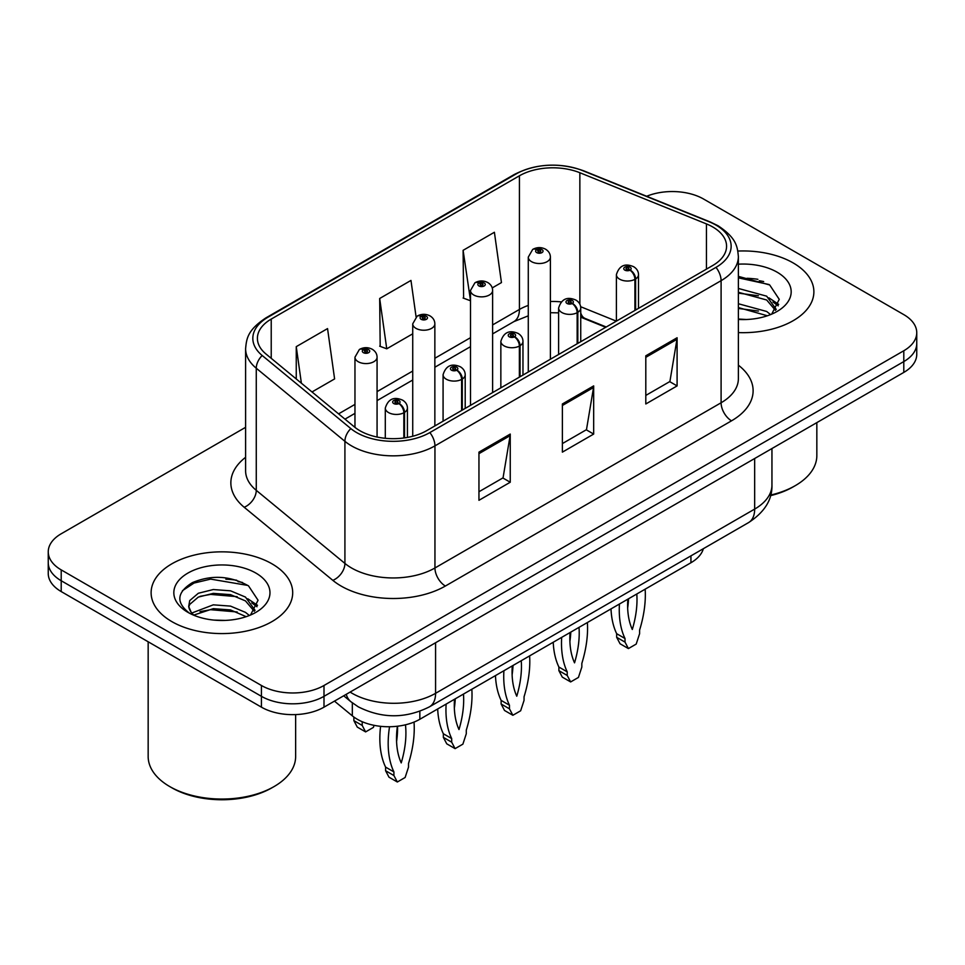 <?xml version="1.0" encoding="UTF-8"?>
<svg xmlns="http://www.w3.org/2000/svg" width="965" height="965" viewBox="0 0 965 965"><rect width="100%" height="100%" fill="white"/><g stroke="black" fill="none" stroke-linecap="round" stroke-linejoin="round"><path stroke-width="1.45" d="M605.718 327.292L581.75 317.594A58.986 34.052 0 0 0 580.737 317.195M703.352 548.699A44.245 25.548 180 0 1 690.94 562.74L419.847 719.263A44.245 25.548 180 0 1 352.322 715.849L334.457 701.121M793.146 262.914A70.783 40.868 0 0 0 737.851 251.057A70.783 40.868 0 0 1 793.146 262.914A70.783 40.868 0 0 1 813.881 291.804A70.783 40.868 0 0 0 793.146 262.914M271.961 563.813A70.783 40.868 0 0 0 194.809 554.959A70.783 40.868 0 0 0 151.119 592.715A70.783 40.868 0 0 0 171.854 621.617A70.783 40.868 0 0 0 248.994 630.471A70.783 40.868 0 0 0 292.697 592.715A70.783 40.868 0 0 0 271.961 563.813A70.783 40.868 0 0 0 194.809 554.959A70.783 40.868 0 0 0 151.119 592.715A70.783 40.868 0 0 0 171.854 621.617A70.783 40.868 0 0 0 248.994 630.471A70.783 40.868 0 0 0 292.697 592.715A70.783 40.868 0 0 0 271.961 563.813M712.749 226.968A47.188 27.249 180 0 1 726.573 246.232A47.188 27.249 180 0 1 712.749 265.496L426.602 430.704A47.188 27.249 180 0 1 354.577 427.061L265.942 353.974A47.188 27.249 180 0 1 257.402 338.341A47.188 27.249 180 0 1 271.225 319.077L519.423 175.787A47.188 27.249 180 0 1 579.856 172.735L706.452 223.916A47.188 27.249 180 0 1 712.749 226.968M715.982 225.098A51.772 29.891 0 0 0 709.07 221.745L582.486 170.576A51.772 29.891 0 0 0 516.178 173.917L267.993 317.208A51.772 29.891 0 0 0 262.191 355.494L350.826 428.581A51.772 29.891 0 0 0 429.847 432.573L715.982 267.365A51.772 29.891 0 0 0 715.982 225.098M245.605 427.314L61.205 533.778A44.245 25.548 0 0 0 48.25 551.835L48.25 573.512A44.245 25.548 0 0 0 61.205 591.569L261.431 707.164L261.431 696.332A44.245 25.548 0 0 0 323.999 696.332L903.795 361.586A44.245 25.548 0 0 0 916.75 343.528A44.245 25.548 0 0 1 903.795 361.586L323.999 696.332A44.245 25.548 0 0 1 261.431 696.332L61.205 580.737L261.431 696.332L261.431 685.488A44.245 25.548 0 0 0 323.999 685.488L903.795 350.753A44.245 25.548 0 0 0 916.75 332.684A44.245 25.548 0 0 0 903.795 314.626L703.569 199.031A44.245 25.548 0 0 0 646.659 196.269M48.25 562.667A44.245 25.548 0 0 0 61.205 580.737A44.245 25.548 0 0 1 48.25 562.667M478.954 452.139L478.954 500.304L510.244 482.235L510.244 434.069L478.954 452.139M478.954 491.752L503.055 477.844L510.111 435.673A11.797 6.815 -120 0 0 510.244 434.069M502.837 477.965L510.244 482.235M645.802 355.808L645.802 403.973L677.092 385.916L677.092 337.75L645.802 355.808M645.802 395.421L669.903 381.513L676.96 339.342A11.797 6.815 -120 0 0 677.092 337.75M669.686 381.633L677.092 385.916M562.378 403.973L562.378 452.139L593.668 434.069L593.668 385.904L562.378 403.973M562.378 443.586L586.479 429.678L593.535 387.508A11.797 6.815 -120 0 0 593.668 385.904M586.262 429.799L593.668 434.069M738.37 332.587A70.783 40.868 0 0 0 813.881 291.804A70.783 40.868 0 0 1 738.37 332.587M48.25 551.835A44.245 25.548 0 0 0 61.205 569.893L261.431 685.488M492.234 287.908L501.45 282.588L494.394 232.263L463.104 250.321L463.61 298.197M312.009 391.959L334.602 378.919L327.545 328.595L296.255 346.652L296.255 378.968M416.084 316.918L410.969 280.429L379.679 298.487L380.186 346.363M379.679 298.487L386.748 348.811L412.731 333.806M386.748 348.811L379.679 346.182M463.104 250.321L470.498 300.453M470.16 300.646L463.104 298.016M296.255 346.652L301.382 383.202M242.48 582.474A58.986 34.052 0 0 0 238.066 581.642M763.677 281.563A58.986 34.052 0 0 0 759.262 280.731M261.431 707.164A44.245 25.548 0 0 0 323.999 707.164L903.795 372.418A44.245 25.548 0 0 0 916.75 354.36L916.75 332.684M635.609 310.03L635.609 278.957A7.37 4.439 -122.2 0 0 630.169 270.067A3.691 2.123 0 0 0 630.061 267.124A3.691 2.123 0 0 0 624.837 267.124A3.691 2.123 0 0 0 624.837 270.128A3.691 2.123 0 0 0 629.94 270.2L628.444 269.259A1.472 0.856 180 0 1 626.406 269.235A1.472 0.856 180 0 1 625.971 268.632A1.472 0.856 180 0 1 626.888 267.836A1.472 0.856 180 0 1 628.492 268.029A1.472 0.856 180 0 1 628.927 268.632A1.472 0.856 180 0 1 628.541 269.199L630.169 270.067M629.94 270.2A7.37 4.065 62.1 0 1 634.922 279.355A11.061 6.381 180 0 1 619.626 279.162A11.061 6.381 180 0 1 616.394 274.651C619.216 265.568 625.006 262.938 633.74 266.762C636.864 268.728 638.456 271.37 638.504 274.651A11.061 6.381 180 0 1 635.609 278.957M634.922 310.428L634.922 279.355M645.151 589.181A98.068 56.621 -60 0 1 639.602 630.073L639.602 633.691L636.2 644.077L628.408 648.577L620.061 643.764L616.659 637.298L616.659 633.691A98.068 56.621 -60 0 1 611.002 608.891M628.565 598.758A86.271 49.806 -60 0 1 627.66 608.071M628.408 648.577L625.006 642.111L625.006 638.504A98.068 56.621 -60 0 1 619.446 604.018M636.791 594.006A86.271 49.806 -60 0 1 632.304 629.494A86.271 49.806 -60 0 1 627.817 599.193M616.659 633.691L625.006 638.504M616.659 637.298L625.006 642.111M550.388 359.233L550.388 257.124A11.061 6.381 180 0 1 543.56 263.023A11.061 6.381 180 0 1 531.51 261.648A11.061 6.381 180 0 1 528.277 257.124L532.68 249.453A7.37 4.439 57.8 0 1 536.612 249.67A3.691 2.123 0 0 0 536.721 252.613A3.691 2.123 0 0 0 541.944 252.613A3.691 2.123 0 0 0 541.944 249.597A3.691 2.123 0 0 0 536.842 249.537L538.337 250.478A1.472 0.856 180 0 1 540.376 250.502A1.472 0.856 180 0 1 540.81 251.105A1.472 0.856 180 0 1 539.893 251.889A1.472 0.856 180 0 1 538.289 251.708A1.472 0.856 180 0 1 537.855 251.105A1.472 0.856 180 0 1 538.241 250.526L536.612 249.67M538.337 251.732L538.337 250.478M536.842 249.537A7.37 4.065 -117.9 0 0 533.392 249.042A7.37 4.065 -117.9 0 0 533.066 249.247M538.241 251.684L538.241 250.526M577.83 343.395L577.83 312.31A7.37 4.439 -122.2 0 0 572.402 303.42A3.691 2.123 0 0 0 572.281 300.477A3.691 2.123 0 0 0 567.07 300.477A3.691 2.123 0 0 0 567.07 303.48A3.691 2.123 0 0 0 572.173 303.553L570.677 302.612A1.472 0.856 180 0 1 568.638 302.588A1.472 0.856 180 0 1 568.204 301.985A1.472 0.856 180 0 1 569.109 301.189A1.472 0.856 180 0 1 570.725 301.382A1.472 0.856 180 0 1 571.147 301.985A1.472 0.856 180 0 1 570.761 302.552L572.402 303.42M572.173 303.553A7.37 4.065 62.1 0 1 577.154 312.708A11.061 6.381 180 0 1 561.859 312.515A11.061 6.381 180 0 1 558.614 308.004C561.449 298.933 567.227 296.291 575.972 300.115C579.096 302.093 580.689 304.723 580.737 308.004A11.061 6.381 180 0 1 577.83 312.31M577.154 343.781L577.154 312.708M587.383 622.534A98.068 56.621 -60 0 1 581.835 663.425L581.835 667.044L578.433 677.43L570.641 681.929L562.293 677.116L558.892 670.651L558.892 667.044A98.068 56.621 -60 0 1 553.235 642.244M570.798 632.111A86.271 49.806 -60 0 1 569.893 641.423M570.641 681.929L567.227 675.464L567.227 671.857A98.068 56.621 -60 0 1 561.678 637.37M579.012 627.359A86.271 49.806 -60 0 1 574.537 662.846A86.271 49.806 -60 0 1 570.05 632.545M558.892 667.044L567.227 671.857M558.892 670.651L567.227 675.464M520.063 376.748L520.063 345.675A7.37 4.439 -122.2 0 0 514.622 336.773A3.691 2.123 0 0 0 514.514 333.83A3.691 2.123 0 0 0 509.303 333.83A3.691 2.123 0 0 0 509.303 336.845A3.691 2.123 0 0 0 514.393 336.906L512.898 335.965A1.472 0.856 180 0 1 510.859 335.941A1.472 0.856 180 0 1 510.437 335.338A1.472 0.856 180 0 1 511.341 334.553A1.472 0.856 180 0 1 512.946 334.734A1.472 0.856 180 0 1 513.38 335.338A1.472 0.856 180 0 1 512.994 335.904L514.622 336.773M514.393 336.906A7.37 4.065 62.1 0 1 519.375 346.061A11.061 6.381 180 0 1 504.092 345.868A11.061 6.381 180 0 1 500.847 341.357C503.67 332.286 509.46 329.656 518.205 333.468C521.329 335.446 522.909 338.076 522.97 341.357A11.061 6.381 180 0 1 520.063 345.675M519.375 377.134L519.375 346.061M529.616 655.886A98.068 56.621 -60 0 1 524.055 696.778L524.055 700.397L520.654 710.783L512.861 715.282L504.526 710.469L501.125 704.004L501.125 700.397A98.068 56.621 -60 0 1 495.467 675.597M513.018 665.464A86.271 49.806 -60 0 1 512.125 674.776M512.861 715.282L509.46 708.829L509.46 705.21A98.068 56.621 -60 0 1 503.911 670.723M521.245 660.711A86.271 49.806 -60 0 1 516.757 696.199A86.271 49.806 -60 0 1 512.27 665.898M501.125 700.397L509.46 705.21M501.125 704.004L509.46 708.829M462.295 410.101L462.295 379.028A7.37 4.439 -122.2 0 0 456.855 370.126A3.691 2.123 0 0 0 456.747 367.183A3.691 2.123 0 0 0 451.524 367.183A3.691 2.123 0 0 0 451.524 370.198A3.691 2.123 0 0 0 456.626 370.258L455.13 369.318A1.472 0.856 180 0 1 453.092 369.293A1.472 0.856 180 0 1 452.657 368.69A1.472 0.856 180 0 1 453.574 367.906A1.472 0.856 180 0 1 455.178 368.087A1.472 0.856 180 0 1 455.613 368.69A1.472 0.856 180 0 1 455.227 369.269L456.855 370.126M456.626 370.258A7.37 4.065 62.1 0 1 461.608 379.414A11.061 6.381 180 0 1 446.312 379.221A11.061 6.381 180 0 1 443.08 374.709C445.902 365.639 451.692 363.009 460.426 366.821C463.55 368.799 465.142 371.429 465.202 374.709A11.061 6.381 180 0 1 462.295 379.028M461.608 410.487L461.608 379.414M471.837 689.239A98.068 56.621 -60 0 1 466.288 730.131L466.288 733.75L462.886 744.148L455.094 748.635L446.747 743.822L443.345 737.356L443.345 733.75A98.068 56.621 -60 0 1 437.688 708.961M455.251 698.817A86.271 49.806 -60 0 1 454.346 708.129M455.094 748.635L451.692 742.182L451.692 738.563A98.068 56.621 -60 0 1 446.132 704.076M463.477 694.076A86.271 49.806 -60 0 1 458.99 729.552A86.271 49.806 -60 0 1 454.503 699.251M443.345 733.75L451.692 738.563M443.345 737.356L451.692 742.182M404.516 437.893L404.516 412.381A7.37 4.439 -122.2 0 0 399.088 403.479A3.691 2.123 0 0 0 398.967 400.535A3.691 2.123 0 0 0 393.756 400.535A3.691 2.123 0 0 0 393.756 403.551A3.691 2.123 0 0 0 398.859 403.611L397.363 402.67A1.472 0.856 180 0 1 395.324 402.646A1.472 0.856 180 0 1 394.89 402.043A1.472 0.856 180 0 1 395.795 401.259A1.472 0.856 180 0 1 397.411 401.44A1.472 0.856 180 0 1 397.845 402.043A1.472 0.856 180 0 1 397.447 402.622L399.088 403.479M398.859 403.611A7.37 4.065 62.1 0 1 403.84 412.767A11.061 6.381 180 0 1 388.545 412.574A11.061 6.381 180 0 1 385.3 408.062C388.135 398.991 393.913 396.362 402.658 400.173C405.782 402.152 407.375 404.781 407.423 408.062A11.061 6.381 180 0 1 404.516 412.381M403.84 437.989L403.84 412.767M414.033 722.085A98.068 56.621 -60 0 1 408.521 763.484L408.521 767.103L405.119 777.5L397.327 782L388.979 777.175L385.578 770.709L385.578 767.103A98.068 56.621 -60 0 1 380.596 726.319M397.544 726.211A86.271 49.806 -60 0 1 396.579 741.482M397.327 782L393.913 775.534L393.913 771.916A98.068 56.621 -60 0 1 389.546 726.729M405.457 724.799A86.271 49.806 -60 0 1 401.223 762.905A86.271 49.806 -60 0 1 397.387 726.223M385.578 767.103L393.913 771.916M385.578 770.709L393.913 775.534M492.62 392.586L492.62 290.477A11.061 6.381 180 0 1 485.793 296.376A11.061 6.381 180 0 1 473.743 295A11.061 6.381 180 0 1 470.498 290.477L474.913 282.805A7.37 4.439 57.8 0 1 478.845 283.022A3.691 2.123 0 0 0 478.954 285.966A3.691 2.123 0 0 0 484.165 285.966A3.691 2.123 0 0 0 484.165 282.95A3.691 2.123 0 0 0 479.074 282.89L480.57 283.831A1.472 0.856 180 0 1 482.609 283.855A1.472 0.856 180 0 1 483.031 284.458A1.472 0.856 180 0 1 482.126 285.242A1.472 0.856 180 0 1 480.522 285.061A1.472 0.856 180 0 1 480.088 284.458A1.472 0.856 180 0 1 480.474 283.891L478.845 283.022M480.57 285.085L480.57 283.831M479.074 282.89A7.37 4.065 -117.9 0 0 475.624 282.395A7.37 4.065 -117.9 0 0 475.299 282.6M480.474 285.037L480.474 283.891M434.853 425.939L434.853 323.83A11.061 6.381 180 0 1 428.026 329.741A11.061 6.381 180 0 1 415.963 328.353A11.061 6.381 180 0 1 412.731 323.83L417.145 316.158A7.37 4.439 57.8 0 1 421.078 316.375A3.691 2.123 0 0 0 421.186 319.319A3.691 2.123 0 0 0 426.397 319.319A3.691 2.123 0 0 0 426.397 316.315A3.691 2.123 0 0 0 421.295 316.243L422.791 317.183A1.472 0.856 180 0 1 424.829 317.208A1.472 0.856 180 0 1 425.263 317.811A1.472 0.856 180 0 1 424.359 318.607A1.472 0.856 180 0 1 422.742 318.414L422.706 317.244L421.078 316.375M422.791 318.438L422.791 317.183M421.295 316.243A7.37 4.065 -117.9 0 0 417.857 315.748A7.37 4.065 -117.9 0 0 417.531 315.953M422.742 318.414A1.472 0.856 180 0 1 422.32 317.811A1.472 0.856 180 0 1 422.706 317.244M377.074 437.036L377.074 357.195A11.061 6.381 180 0 1 370.246 363.093A11.061 6.381 180 0 1 358.196 361.706A11.061 6.381 180 0 1 354.963 357.195L359.366 349.511A7.37 4.439 57.8 0 1 363.298 349.728A3.691 2.123 0 0 0 363.407 352.671A3.691 2.123 0 0 0 368.63 352.671A3.691 2.123 0 0 0 368.63 349.668A3.691 2.123 0 0 0 363.528 349.595L365.023 350.536A1.472 0.856 180 0 1 367.062 350.572A1.472 0.856 180 0 1 367.496 351.163A1.472 0.856 180 0 1 366.579 351.96A1.472 0.856 180 0 1 364.975 351.767L364.927 350.597L363.298 349.728M365.023 351.791L365.023 350.536M363.528 349.595A7.37 4.065 -117.9 0 0 360.078 349.101A7.37 4.065 -117.9 0 0 359.752 349.306M364.975 351.767A1.472 0.856 180 0 1 364.541 351.163A1.472 0.856 180 0 1 364.927 350.597M362.14 721.687A98.068 56.621 120 0 0 362.213 721.832L362.213 725.439L365.614 731.904L373.407 727.405L374.082 725.33M353.866 717.043L353.866 720.626L357.267 727.091L365.614 731.904M362.213 721.832L361.368 721.35M362.213 725.439L353.866 720.626M770.649 495.057A73.738 42.569 0 0 0 795.232 485.672A73.738 42.569 0 0 0 816.836 455.564L816.836 422.634M770.48 495.66A70.783 40.868 0 0 0 793.146 486.879L795.232 485.672M738.37 319.029L746.283 319.512M738.37 303.746L766.668 311.466L770.565 314.59M738.37 307.57L767.368 315.772M738.37 288.451L766.668 296.171L776.246 309.403M738.37 292.274L766.668 299.994L775.486 310.392M738.37 319.439A48.081 27.768 0 0 0 777.102 311.442A48.081 27.768 0 0 0 777.102 272.178A48.081 27.768 0 0 0 738.37 264.181M771.711 314.12L779.238 299.331L769.708 284.977L738.37 276.364M738.37 277.848L769.057 284.53M738.37 293.143L758.418 295.772M772.953 301.985L778.2 305.845M738.37 308.438L758.418 311.068M768.96 297.859L778.695 304.385M274.048 786.584L271.961 787.778A70.783 40.868 0 0 1 171.854 787.79A70.783 40.868 0 0 0 171.854 787.79L169.768 786.584A73.738 42.569 0 0 0 274.048 786.584A73.738 42.569 0 0 0 295.64 756.476L295.64 714.595M213.856 620.085L225.086 620.411M191.806 613.028L213.277 604.838L230.539 606.117L245.472 612.365L249.38 615.501M193.784 615.091L213.277 608.662L230.539 609.94L246.184 616.683M192.144 614.524L188.694 606.442A33.341 19.252 0 0 0 194.074 615.356M188.694 606.442L189.707 600.604L198.332 593.258L213.277 589.543L230.539 590.821L245.472 597.082L255.049 610.302M188.778 606.913L189.707 604.428L198.332 597.082L213.277 593.366L230.539 594.645L245.472 600.906L254.302 611.303M250.514 615.031L258.053 600.242L248.524 585.876C230.249 575.707 211.54 574.621 192.409 582.619C176.716 592.317 175.727 602.498 189.442 613.173L189.61 613.282M255.906 573.089A48.081 27.768 0 0 0 187.898 573.089A48.081 27.768 0 0 0 187.898 612.341A48.081 27.768 0 0 0 255.906 612.341A48.081 27.768 0 0 0 255.906 573.089M148.164 641.773L148.164 756.476A73.738 42.569 0 0 0 169.768 786.584L171.854 787.778M182.421 590.701L194.025 583.053L210.647 579.109L247.872 585.441M200.057 596.334L210.647 594.404L237.221 596.684M251.756 602.896L257.004 606.744M200.057 611.617L210.647 609.699L237.221 611.979M247.764 598.77L257.51 605.284M690.94 555.864L690.94 562.74M352.322 702.858L352.322 715.849M419.847 711.301L419.847 719.263M738.37 365.18A73.738 42.569 180 0 1 731.518 420.824L445.372 586.032A14.752 8.516 60 0 1 434.95 567.975L721.096 402.767A58.986 34.052 0 0 0 738.37 378.69L738.37 256.581A58.986 34.052 180 0 1 721.096 280.67A14.752 8.516 -120 0 0 715.982 267.365M445.372 586.032A73.738 42.569 180 0 1 341.091 586.032A73.738 42.569 180 0 1 332.829 580.351L244.193 507.264A73.738 42.569 180 0 1 245.605 457.301M351.525 567.975A58.986 34.052 0 0 0 434.95 567.975L434.95 445.866A58.986 34.052 180 0 1 344.915 441.319L256.268 368.232A58.986 34.052 180 0 1 245.605 348.703L245.605 470.799A58.986 34.052 0 0 0 256.268 490.341L344.915 563.427A58.986 34.052 0 0 0 351.525 567.975M738.37 256.581C737.429 246.401 736.379 237.921 718.044 225.75L710.288 221.986A14.752 6.912 112 0 0 709.07 221.745M710.288 221.986L583.692 170.817C559.266 162.168 536.07 163.423 514.128 174.581A14.752 8.516 60 0 1 516.178 173.917M267.993 317.208A14.752 8.516 -120 0 0 265.942 317.871C247.559 330.066 246.545 338.534 245.605 348.703M262.191 355.494A14.752 9.867 129.5 0 0 256.268 368.232L256.268 490.341A14.752 9.867 -50.5 0 1 244.193 507.264M583.692 170.817A14.752 6.912 112 0 0 582.486 170.576M350.826 428.581A14.752 9.867 129.5 0 0 344.915 441.319L344.915 563.427A14.752 9.867 -50.5 0 1 332.829 580.351M429.847 432.573A14.752 8.516 60 0 1 434.95 445.866L721.096 280.67L721.096 402.767A14.752 8.516 60 0 0 731.518 420.824M323.999 685.488L323.999 707.164M903.795 350.753L903.795 372.418M61.205 569.893L61.205 591.569M271.225 319.077L271.225 358.329M706.452 223.916L706.452 269.139M579.856 172.735L579.856 304.192M616.358 321.152L580.641 306.713M561.111 301.888A47.188 27.249 0 0 0 550.388 301.502M528.277 305.435A47.188 27.249 0 0 0 519.423 309.451L492.62 324.916M519.423 175.787L519.423 309.451A26.55 15.331 60 0 1 513.923 321.598L492.62 333.89M470.498 337.69L434.853 358.268M412.731 371.043L377.074 391.621M354.963 404.395L338.57 413.864M606.249 326.99L585.128 318.45A26.55 12.436 -68 0 1 580.737 312.937M562.378 405.493L593.535 387.508M645.802 357.327L676.96 339.342M478.954 453.659L510.111 435.673M350.114 692.086A58.986 34.052 0 0 0 352.153 693.316A58.986 34.052 0 0 0 435.577 693.316L754.666 509.086A58.986 34.052 0 0 0 771.952 485.009C772.386 499.641 764.582 512.174 748.563 522.596L429.461 706.826A29.493 17.032 60 0 0 435.577 693.316L435.577 642.75M754.666 458.52L754.666 509.086A29.493 17.032 60 0 1 748.563 522.596M346.254 694.318A29.493 19.722 129.5 0 0 350.934 701.76L343.697 695.789M757.887 279.307A58.986 34.052 0 0 0 747.055 278.294M236.69 580.218A58.986 34.052 0 0 0 225.858 579.205M514.128 174.581L265.942 317.871M585.128 318.45L580.737 316.858M558.614 312.853L550.388 312.708M528.277 315.832L513.923 321.598M470.498 346.664L434.853 367.243M412.731 380.017L377.074 400.608M354.963 413.37L344.975 419.136M429.461 706.826C405.734 718.744 381.995 718.744 358.256 706.826L350.934 701.76M771.952 485.009L771.952 448.544M616.394 321.128L616.394 274.651M638.504 308.354L638.504 274.651M550.388 257.124C550.34 253.843 548.747 251.214 545.623 249.235C541.57 247.137 537.493 247.076 533.392 249.042M528.277 372.007L528.277 257.124M558.614 354.481L558.614 308.004M580.737 341.707L580.737 308.004M500.847 387.834L500.847 341.357M522.97 375.071L522.97 341.357M443.08 421.186L443.08 374.709M465.202 408.424L465.202 374.709M385.3 438.291L385.3 408.062M407.423 437.422L407.423 408.062M492.62 290.477C492.572 287.196 490.98 284.566 487.856 282.588C483.803 280.489 479.726 280.429 475.624 282.395M470.498 405.36L470.498 290.477M434.853 323.83C434.793 320.549 433.213 317.919 430.088 315.941C426.023 313.842 421.946 313.782 417.857 315.748M412.731 436.252L412.731 323.83M377.074 357.195C377.026 353.902 375.433 351.272 372.309 349.294C368.256 347.207 364.179 347.135 360.078 349.101M354.963 427.374L354.963 357.195"/></g></svg>
